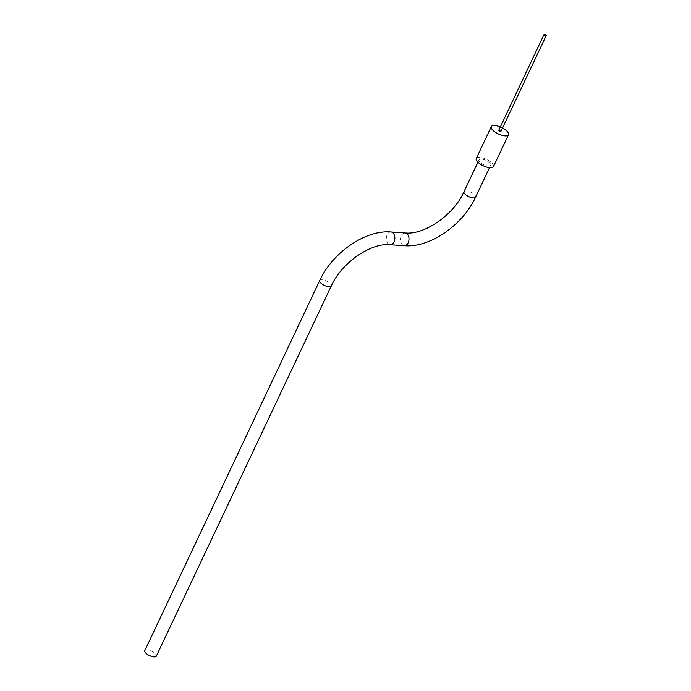 <?xml version="1.0" encoding="UTF-8"?>
<svg xmlns="http://www.w3.org/2000/svg" width="691" height="691" viewBox="0 0 691 691"><rect width="100%" height="100%" fill="white"/><g stroke="black" fill="none" stroke-linecap="round" stroke-linejoin="round"><path stroke-width="0.52" stroke-dasharray="3.46 2.59" d="M144.782 650.637A6.392 2.41 -154.7 0 1 149.247 650.3A6.392 2.41 -154.7 0 1 155.32 653.703A6.392 2.41 -154.7 0 1 156.339 656.105M480.098 162.247A6.392 2.41 -154.7 0 1 479.07 159.837A6.392 2.41 -154.7 0 1 483.536 159.491A6.392 2.41 -154.7 0 1 489.608 162.895A6.392 2.41 -154.7 0 1 490.636 165.304A6.392 2.41 -154.7 0 1 486.162 165.65A6.392 2.41 -154.7 0 1 480.098 162.247M545.812 35.396L544.43 34.74M498.816 130.176A1.218 0.458 -154.7 0 1 499.671 130.107A1.218 0.458 -154.7 0 1 500.828 130.754A1.218 0.458 -154.7 0 1 501.018 131.212M500.336 126.954A9.519 3.593 -154.7 0 1 502.538 127.999M476.246 158.507A9.519 3.593 -154.7 0 1 482.897 157.989A9.519 3.593 -154.7 0 1 491.932 163.059A9.519 3.593 -154.7 0 1 493.452 166.635M319.726 280.529A6.392 2.41 -154.7 0 1 324.2 280.183A6.392 2.41 -154.7 0 1 330.263 283.586A6.392 2.41 -154.7 0 1 331.291 285.996M391.011 231.986A6.392 4.267 -86.1 0 0 387.124 234.888A6.392 4.267 -86.1 0 0 388.04 243.724A6.392 4.267 -86.1 0 0 390.13 244.752M463.998 191.709A6.392 2.41 -154.7 0 1 468.472 191.372A6.392 2.41 -154.7 0 1 474.536 194.776A6.392 2.41 -154.7 0 1 475.563 197.177M405.159 232.962A6.392 4.267 -86.1 0 0 401.281 235.856A6.392 4.267 -86.1 0 0 402.197 244.692A6.392 4.267 -86.1 0 0 404.287 245.72M479.07 159.837L477.93 162.238M490.636 165.304L489.496 167.706"/><path stroke-width="1.04" d="M331.291 285.996L156.339 656.105A6.392 2.41 -154.7 0 1 151.873 656.45A6.392 2.41 -154.7 0 1 145.801 653.047A6.392 2.41 -154.7 0 1 144.782 650.637L319.726 280.529A6.392 2.41 -154.7 0 0 320.754 282.939A6.392 2.41 -154.7 0 0 326.826 286.342A6.392 2.41 -154.7 0 0 331.291 285.996C341.587 262.563 371.188 242.558 390.13 244.752A6.392 4.267 -86.1 0 0 394.017 241.85A6.392 4.267 -86.1 0 0 393.101 233.014A6.392 4.267 -86.1 0 0 391.011 231.986C365.375 229.697 332.397 252.742 319.726 280.529M545.691 35.103L544.439 34.74L545.691 35.103M544.43 34.749L545.812 35.388M544.214 35.008A1.218 0.458 -154.7 0 1 544.016 34.55A1.218 0.458 -154.7 0 1 544.871 34.481A1.218 0.458 -154.7 0 1 546.028 35.129A1.218 0.458 -154.7 0 1 546.218 35.595A1.218 0.458 -154.7 0 1 545.372 35.656A1.218 0.458 -154.7 0 1 544.214 35.008M546.218 35.595L501.018 131.212A1.218 0.458 -154.7 0 1 500.172 131.281A1.218 0.458 -154.7 0 1 499.014 130.634A1.218 0.458 -154.7 0 1 498.816 130.176L544.016 34.55M502.538 127.999A9.519 3.593 -154.7 0 1 506.995 131.178A9.519 3.593 -154.7 0 1 508.524 134.762A9.519 3.593 -154.7 0 1 501.873 135.272A9.519 3.593 -154.7 0 1 492.838 130.21A9.519 3.593 -154.7 0 1 491.318 126.626A9.519 3.593 -154.7 0 1 500.336 126.954M508.524 134.762L493.452 166.635A9.519 3.593 -154.7 0 1 486.801 167.153A9.519 3.593 -154.7 0 1 477.775 162.083A9.519 3.593 -154.7 0 1 476.246 158.507L491.318 126.626M489.496 167.706L475.563 197.177A6.392 2.41 -154.7 0 1 471.098 197.522A6.392 2.41 -154.7 0 1 465.026 194.119A6.392 2.41 -154.7 0 1 463.998 191.709C453.711 215.143 424.11 235.147 405.159 232.962L391.011 231.986M475.563 197.177C462.901 224.964 429.914 248.017 404.287 245.72A6.392 4.267 -86.1 0 0 408.174 242.826A6.392 4.267 -86.1 0 0 407.258 233.981A6.392 4.267 -86.1 0 0 405.159 232.962M477.93 162.238L463.998 191.709M404.287 245.72L390.13 244.752"/></g></svg>
